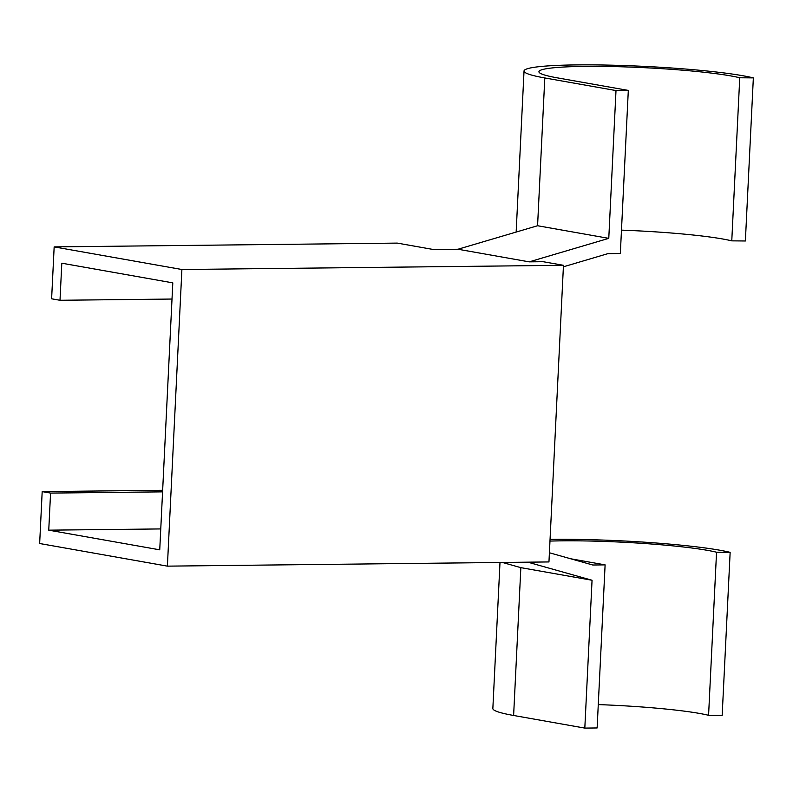 <?xml version="1.0" encoding="UTF-8"?>
<svg xmlns="http://www.w3.org/2000/svg" width="793" height="793" viewBox="0 0 793 793"><rect width="100%" height="100%" fill="white"/><g stroke="black" fill="none" stroke-linecap="round" stroke-linejoin="round"><path stroke-width="1.19" d="M563.466 265.308L181.904 269.511L167.392 566.143L548.954 561.94L563.466 265.308L543.116 261.7L529.189 261.859L608.776 238.356L616.002 90.561L544.801 77.952A119.991 10.478 -177.2 0 1 524.034 70.993A119.991 10.478 -177.2 0 1 576.452 64.907A119.991 10.478 -177.2 0 1 753.35 77.892L745.37 240.983L731.77 240.854L739.75 77.764L753.35 77.892M499.996 562.475L492.849 708.526A119.991 10.478 2.8 0 0 513.616 715.474L584.818 728.093L597.129 727.954L605.109 564.874L570.722 558.778M549.975 541.084A105.092 9.179 -177.2 0 1 561.622 540.846A105.092 9.179 -177.2 0 1 716.545 552.215L730.145 552.344A119.991 10.478 2.8 0 0 553.246 539.359A119.991 10.478 2.8 0 0 550.055 539.399M616.002 90.561L628.314 90.422L557.102 77.813A105.092 9.179 -177.2 0 1 538.923 71.717A105.092 9.179 -177.2 0 1 584.828 66.394A105.092 9.179 -177.2 0 1 739.75 77.764M621.474 230.139A105.092 9.179 -177.2 0 1 731.77 240.854M716.545 552.215L708.575 715.296L722.165 715.425L730.145 552.344M598.269 704.59A105.092 9.179 -177.2 0 1 708.575 715.296M607.944 253.631L563.387 266.815M628.314 90.422L620.334 253.502L608.023 253.641M608.776 238.356L537.575 225.737L544.801 77.952M502.385 562.445L520.852 567.649L592.054 580.258L584.818 728.093M605.109 564.874L592.797 565.012L549.4 552.771M529.189 261.859L457.987 249.24L537.575 225.737M457.987 249.24L433.444 249.517L397.253 243.104L54.162 246.891L51.614 298.792L60 300.279L172.012 299.04M162.575 491.858L50.564 493.087L42.188 491.61L162.654 490.282M60 300.279L61.804 263.207L172.805 282.863L159.74 549.827L48.75 530.17L160.761 528.931M48.75 530.17L50.564 493.087M527.771 562.168L592.054 580.258M42.188 491.61L39.65 543.512L167.392 566.143M181.904 269.511L54.162 246.891M520.852 567.649L513.616 715.474M516.154 232.062L524.034 70.993"/></g></svg>
